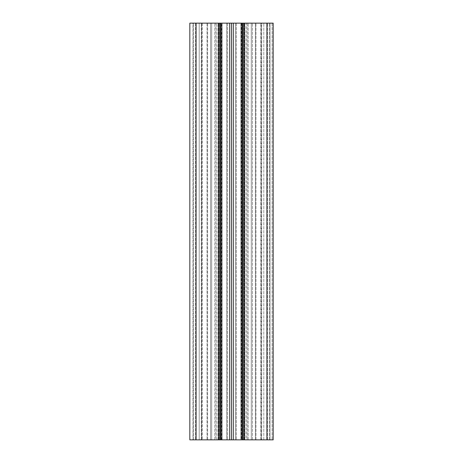 <?xml version="1.0" encoding="UTF-8"?>
<svg xmlns="http://www.w3.org/2000/svg" width="463" height="463" viewBox="0 0 463 463"><rect width="100%" height="100%" fill="white"/><g stroke="black" fill="none" stroke-linecap="round" stroke-linejoin="round"><path stroke-width="0.35" stroke-dasharray="2.31 1.74" d="M270.045 439.85L270.045 23.15L266.919 23.15L273.17 23.15L273.17 439.85L189.83 439.85L189.83 23.15L273.17 23.15L269.42 23.15L270.045 23.15L270.045 439.85L251.293 439.85L273.17 439.85L269.42 439.85L270.045 439.85L270.045 23.15L270.045 439.85M199.206 439.85L199.206 23.15L192.955 23.15L214.832 23.15L192.955 23.15L201.289 23.15L199.206 23.15L199.206 439.85L192.955 439.85L201.289 439.85L199.206 439.85L199.206 23.15L199.206 439.85M235.661 439.85L235.661 23.15L227.339 23.15L242.334 23.15L235.661 23.15L235.661 439.85L227.339 439.85L235.661 439.85M251.293 439.85L261.711 439.85L248.168 439.85L251.293 439.85L251.293 23.15L251.293 439.85M192.955 439.85L207.615 439.85L192.955 439.85L192.955 23.15L193.372 23.15L192.955 23.15L192.955 439.85M211.707 439.85L201.289 439.85L214.832 439.85L201.289 439.85L214.832 439.85L211.707 439.85L211.707 23.15L201.289 23.15L214.832 23.15L211.707 23.15L211.707 439.85M222.124 439.85L226.777 439.85L220.666 439.85L222.124 439.85L222.124 23.15L227.339 23.15L220.666 23.15L222.124 23.15L222.124 439.85M226.777 439.85L227.339 439.85L226.777 439.85L226.777 23.15L226.777 439.85M240.876 439.85L242.334 439.85L240.876 439.85L240.876 23.15L240.876 439.85M210.561 439.85L221.082 439.85L210.561 439.85L218.82 439.85L210.561 439.85L210.561 23.15L221.951 23.15L210.561 23.15L218.82 23.15L210.561 23.15L210.561 439.85M231.5 439.85L218.82 439.85L221.082 439.85L221.082 23.15L244.18 23.15L218.82 23.15L221.082 23.15L221.082 439.85L221.082 23.15L221.082 439.85L252.439 439.85L231.5 439.85L231.5 23.15M215.874 439.85L207.615 439.85L216.916 439.85L215.874 439.85L215.874 23.15L216.916 23.15L207.615 23.15L215.874 23.15L215.874 439.85M261.294 439.85L269.42 439.85L260.669 439.85L261.294 439.85L261.294 23.15L260.669 23.15L269.42 23.15L261.294 23.15L261.294 439.85M255.385 439.85L247.126 439.85L255.385 439.85L255.385 23.15L246.084 23.15L260.669 23.15L255.385 23.15L255.385 439.85M246.084 439.85L247.126 439.85L246.084 439.85L246.084 23.15M242.543 439.85L252.439 439.85L242.543 439.85L242.543 23.15L241.917 23.15L252.439 23.15L242.543 23.15L242.543 439.85M220.666 23.15L221.951 23.15L220.666 23.15L220.666 439.85L220.666 23.15M202.331 23.15L207.615 23.15L201.706 23.15L202.331 23.15L202.331 439.85L202.331 23.15M201.706 23.15L193.372 23.15L201.706 23.15L201.706 439.85L201.706 23.15M255.981 439.85L255.981 23.15L255.981 439.85M261.711 439.85L261.711 23.15L261.711 439.85M267.44 439.85L267.44 23.15L267.44 439.85M263.794 439.85L263.794 23.15L263.794 439.85M207.019 23.15L207.019 439.85L207.019 23.15M195.56 23.15L195.56 439.85L195.56 23.15M201.289 439.85L201.289 23.15L201.289 439.85M221.951 23.15L221.951 439.85L221.951 23.15M227.339 23.15L227.339 439.85L227.339 23.15M236.223 23.15L236.223 439.85L236.223 23.15M242.334 439.85L242.334 23.15L242.334 439.85M241.049 23.15L241.049 439.85L241.049 23.15M218.82 439.85L218.82 23.15L218.82 439.85M229.694 439.85L229.694 23.15M244.18 439.85L244.18 23.15L244.18 439.85M233.306 23.15L233.306 439.85M252.439 439.85L252.439 23.15L252.439 439.85M241.917 439.85L241.917 23.15L241.917 439.85M207.615 439.85L207.615 23.15L207.615 439.85M273.17 23.15L273.17 439.85L273.17 23.15M260.669 439.85L260.669 23.15L260.669 439.85M247.126 23.15L247.126 439.85L247.126 23.15M216.916 439.85L216.916 23.15M243.584 23.15L243.584 439.85M219.416 23.15L219.416 439.85M196.081 439.85L196.081 23.15M266.919 23.15L266.919 439.85M220.457 23.15L220.457 439.85L220.457 23.15M221.499 439.85L221.499 23.15M241.501 23.15L241.501 439.85M193.372 439.85L193.372 23.15L193.372 439.85M269.42 439.85L269.42 23.15L269.42 439.85M272.128 23.15L272.128 439.85L272.128 23.15M248.168 439.85L248.168 23.15L248.168 439.85M214.832 439.85L214.832 23.15L214.832 439.85"/><path stroke-width="0.69" d="M266.919 439.85L273.17 439.85L273.17 23.15L266.919 23.15L266.919 439.85L242.543 439.85L242.543 23.15L196.081 23.15L196.081 439.85L242.543 439.85M196.081 23.15L189.83 23.15L189.83 439.85L196.081 439.85M266.919 23.15L242.543 23.15M241.917 439.85L241.917 23.15M233.306 23.15L233.306 439.85M229.694 439.85L229.694 23.15M221.082 23.15L221.082 439.85M243.584 23.15L243.584 439.85M231.5 23.15L231.5 439.85M219.416 439.85L219.416 23.15M244.626 23.15L244.626 439.85M218.374 439.85L218.374 23.15M220.457 23.15L220.457 439.85"/></g></svg>
